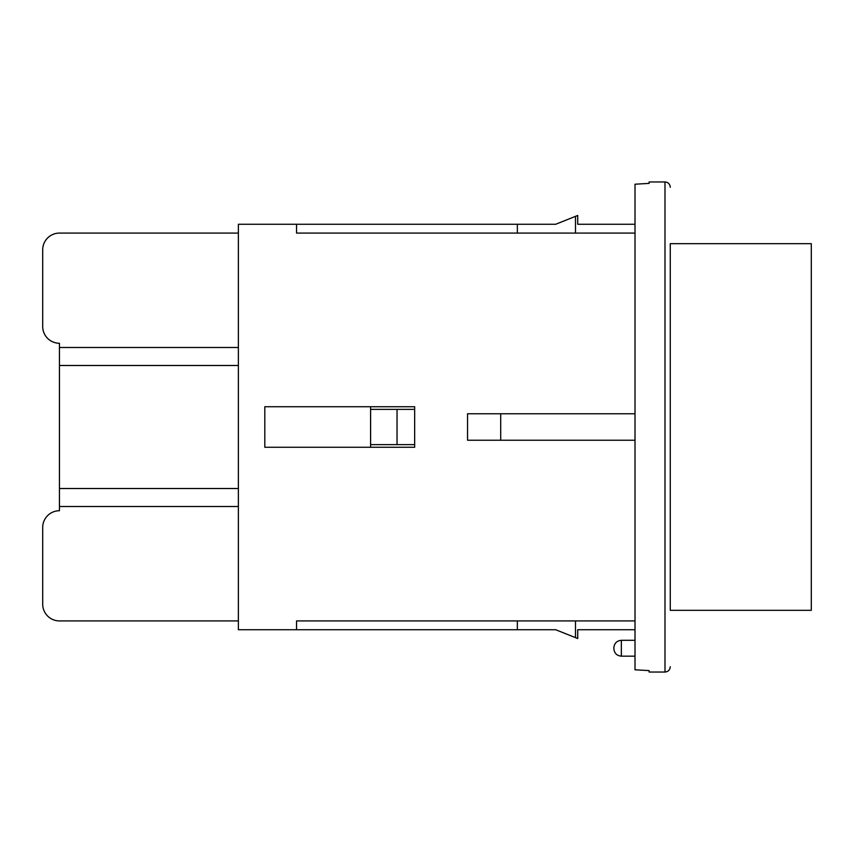 <?xml version="1.0" encoding="UTF-8"?>
<svg xmlns="http://www.w3.org/2000/svg" width="854" height="854" viewBox="0 0 854 854"><rect width="100%" height="100%" fill="white"/><g stroke="black" fill="none" stroke-linecap="round" stroke-linejoin="round"><path stroke-width="1.28" d="M670.273 610.332L670.273 427L670.273 610.332L811.3 610.332L811.3 243.668L670.273 243.668L670.273 427L670.273 243.668M635.013 184.208L649.115 183.397L635.013 184.208L635.013 669.792L649.115 670.603L649.115 672.034L664.988 672.034C668.17 671.756 669.931 669.984 670.273 666.75M664.988 672.034L664.988 181.966L649.115 181.966L649.115 183.397M649.115 670.603L635.013 669.792M635.013 629.729L577.72 629.729L577.72 638.546L555.687 629.729L296.551 629.729L296.551 620.911L635.013 620.911M414.66 427L414.66 447.272L264.815 447.272L264.815 406.728L414.66 406.728L414.66 427M296.551 629.729L238.373 629.729L238.373 224.271L555.687 224.271L577.72 215.454L577.72 224.271L635.013 224.271M635.013 233.089L296.551 233.089L296.551 224.271M635.013 413.774L467.544 413.774L467.544 440.226L635.013 440.226M575.479 620.911L575.479 637.639L555.687 629.729M264.815 447.272L264.815 406.728M555.687 224.271L575.479 216.361L575.479 233.089M238.373 233.089L59.449 233.089A16.749 16.749 0 0 0 42.7 249.838L42.7 326.516A16.749 16.749 0 0 0 59.449 343.265L59.449 510.735A16.749 16.749 0 0 0 42.7 527.484L42.7 604.162A16.749 16.749 0 0 0 59.449 620.911L238.373 620.911M238.373 347.493L59.449 347.493M238.373 365.48L59.449 365.48M238.373 488.52L59.449 488.52M238.373 506.507L59.449 506.507M414.66 409.376L370.593 409.376L370.593 406.728M370.593 447.272L370.593 444.624L397.035 444.624L397.035 409.376M397.035 444.624L414.66 444.624M370.593 409.376L370.593 444.624M500.7 413.774L500.7 440.226M621.349 656.171L621.349 640.308C616.812 640.746 614.314 643.243 613.866 647.791L613.866 648.677C614.314 653.235 616.812 655.733 621.349 656.171L635.013 656.171M517.343 620.911L517.343 629.729M517.343 233.089L517.343 224.271M664.988 181.966C668.17 182.244 669.931 184.016 670.273 187.25M635.013 640.308L621.349 640.308M613.866 648.677L613.866 647.791"/></g></svg>
